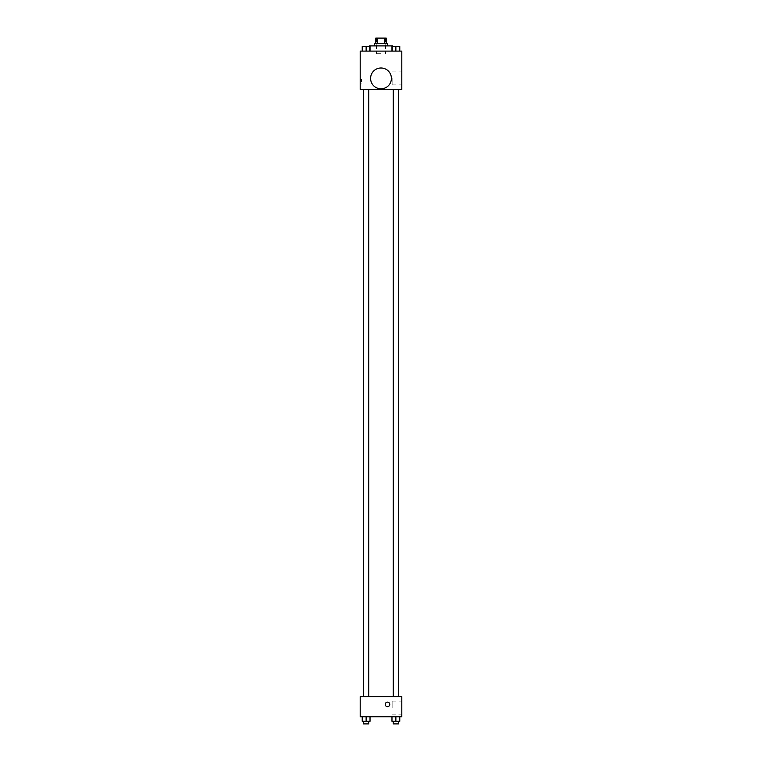<?xml version="1.0" encoding="UTF-8"?>
<svg xmlns="http://www.w3.org/2000/svg" width="762" height="762" viewBox="0 0 762 762"><rect width="100%" height="100%" fill="white"/><g stroke="black" fill="none" stroke-linecap="round" stroke-linejoin="round"><path stroke-width="0.57" stroke-dasharray="3.81 2.86" d="M381 53.702L376.447 53.702L381 53.702M381 38.1L376.447 38.1L381 38.1M384.334 43.301L384.334 38.1L386.201 38.1L386.201 43.301L377.666 43.301L386.201 43.301M384.334 38.1L375.799 38.1L375.799 43.301L377.666 43.301L375.799 43.301M387.496 43.301L374.504 43.301M374.504 45.901L387.496 45.901L374.504 45.901M377.666 43.301L377.666 38.1M369.303 45.901L392.697 45.901M381 51.102L369.303 51.102L381 51.102M362.226 51.102L370.027 51.102L362.226 51.102L370.027 51.102L362.226 51.102L370.027 51.102L366.131 51.102L366.131 46.549L362.226 46.549L368.732 46.549L362.226 46.549L362.226 51.102L366.131 51.102L362.226 51.102L362.226 46.549L362.226 51.102L370.027 51.102L366.131 51.102L366.131 46.549L370.027 46.549L363.531 46.549L370.027 46.549L370.027 51.102L370.027 46.549M391.973 51.102L399.774 51.102L391.973 51.102L399.774 51.102L391.973 51.102L399.774 51.102L395.869 51.102L395.869 46.549L391.973 46.549L398.469 46.549L391.973 46.549L391.973 51.102L395.869 51.102L391.973 51.102L391.973 46.549L391.973 51.102L399.774 51.102L395.869 51.102L395.869 46.549L399.774 46.549L393.268 46.549L399.774 46.549L399.774 51.102L399.774 46.549M401.803 51.102L360.197 51.102L360.197 89.449L401.803 89.449L401.803 51.102M360.197 81.658L360.197 79.381L360.197 81.658M381 89.449L363.426 89.449L381 89.449M395.869 89.449L393.268 89.449L395.869 89.449M366.131 89.449L368.732 89.449L366.131 89.449M401.803 78.4L401.803 84.925L401.803 78.4M381 67.999A10.401 10.401 0 0 0 371.989 83.601A10.401 10.401 0 0 0 390.011 83.601A10.401 10.401 0 0 0 381 67.999A10.401 10.401 0 0 0 371.989 83.601A10.401 10.401 0 0 0 390.011 83.601A10.401 10.401 0 0 0 381 67.999M381 88.802A10.401 10.401 0 0 1 371.989 73.2A10.401 10.401 0 0 1 390.011 73.2A10.401 10.401 0 0 1 381 88.802M392.125 78.4L392.125 84.925L392.125 78.4M361.512 81.658L361.512 79.381L361.512 81.658M381 696.601L363.426 696.601L381 696.601M395.869 696.601L393.268 696.601L395.869 696.601M366.131 696.601L368.732 696.601L366.131 696.601M401.803 696.601L360.197 696.601L360.197 716.747L401.803 716.747L401.803 696.601M360.197 704.402L360.197 702.126L360.197 704.402M399.774 721.3L395.869 721.3L399.774 721.3L399.774 716.747L391.973 716.747L399.774 716.747L391.973 716.747L399.774 716.747L391.973 716.747L399.774 716.747L391.973 716.747L399.774 716.747L399.774 721.3L391.973 721.3L391.973 716.747L391.973 721.3L398.469 721.3L395.869 721.3L395.869 716.747L395.869 721.3L391.973 721.3L391.973 716.747M370.027 721.3L366.131 721.3L370.027 721.3L370.027 716.747L362.226 716.747L370.027 716.747L362.226 716.747L370.027 716.747L362.226 716.747L370.027 716.747L362.226 716.747L370.027 716.747L370.027 721.3L362.226 721.3L362.226 716.747L362.226 721.3L368.732 721.3L366.131 721.3L366.131 716.747L366.131 721.3L362.226 721.3L362.226 716.747M401.803 707.65L401.803 701.126L401.803 707.65M387.496 702.126A2.276 2.276 0 0 0 385.534 705.536A2.276 2.276 0 0 0 389.468 705.536A2.276 2.276 0 0 0 387.496 702.126A2.276 2.276 0 0 0 385.534 705.536A2.276 2.276 0 0 0 389.468 705.536A2.276 2.276 0 0 0 387.496 702.126M387.496 706.669A2.276 2.276 0 0 1 385.534 703.259A2.276 2.276 0 0 1 389.468 703.259A2.276 2.276 0 0 1 387.496 706.669M392.125 707.65L392.125 701.126L392.125 707.65M393.268 721.3L393.268 723.9L398.469 723.9L393.268 723.9L398.469 723.9L398.469 721.3L393.268 721.3L398.469 721.3M395.869 721.3L395.869 716.747M363.531 721.3L363.531 723.9L368.732 723.9L363.531 723.9L368.732 723.9L368.732 721.3L363.531 721.3L368.732 721.3M366.131 721.3L366.131 716.747M395.869 51.102L395.869 46.549M393.268 46.549L398.469 46.53M366.131 51.102L366.131 46.549M363.531 46.549L368.732 46.53M376.447 38.1L376.447 53.702M385.553 38.1L385.553 53.702M392.697 51.102L392.697 46.549M369.303 51.102L369.303 46.549M392.125 84.925L401.803 84.925M392.125 71.885L401.803 71.885M361.512 79.381L360.197 79.381M361.512 83.925L360.197 83.925M368.732 696.601L368.732 89.449M363.531 696.601L363.531 89.449M398.469 696.601L398.469 89.449M393.268 696.601L393.268 89.449M392.125 714.165L401.803 714.165M392.125 701.126L401.803 701.126"/><path stroke-width="1.14" d="M377.666 43.301L377.666 38.1L375.799 38.1L375.799 43.301M377.666 38.1L386.201 38.1L386.201 43.301M384.334 43.301L384.334 38.1M374.504 45.901L374.504 43.301L387.496 43.301L387.496 45.901M392.697 46.549L392.697 45.901L369.303 45.901L369.303 46.549M360.197 51.102L401.803 51.102L401.803 89.449L360.197 89.449L360.197 51.102M381 88.802A10.401 10.401 0 0 1 371.989 73.2A10.401 10.401 0 0 1 390.011 73.2A10.401 10.401 0 0 1 381 88.802M360.197 696.601L401.803 696.601L401.803 716.747L360.197 716.747L360.197 696.601M387.496 706.669A2.276 2.276 0 0 1 385.534 703.259A2.276 2.276 0 0 1 389.468 703.259A2.276 2.276 0 0 1 387.496 706.669M391.973 716.747L391.973 721.3L399.774 721.3L399.774 716.747L399.774 721.3M395.869 721.3L395.869 716.747M398.469 721.3L398.469 723.9L393.268 723.9L393.268 721.3M362.226 716.747L362.226 721.3L370.027 721.3L370.027 716.747L370.027 721.3M366.131 721.3L366.131 716.747M368.732 721.3L368.732 723.9L363.531 723.9L363.531 721.3M391.973 51.102L391.973 46.549L399.774 46.549L399.774 51.102L399.774 46.549M395.869 51.102L395.869 46.549L393.268 46.53M398.469 46.549L395.869 46.53M362.226 51.102L362.226 46.549L370.027 46.549L370.027 51.102L370.027 46.549M366.131 51.102L366.131 46.549L363.531 46.53M368.732 46.549L366.131 46.53M398.574 696.601L398.574 89.449M363.426 696.601L363.426 89.449M393.268 89.449L393.268 696.601M398.469 89.449L398.469 696.601M368.732 696.601L368.732 89.449M363.531 696.601L363.531 89.449"/></g></svg>
